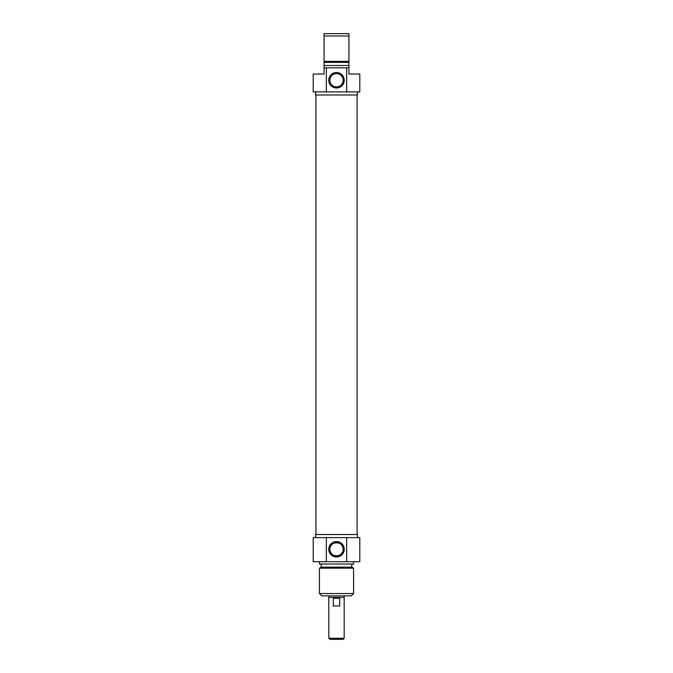 <?xml version="1.0" encoding="UTF-8"?>
<svg xmlns="http://www.w3.org/2000/svg" width="673" height="673" viewBox="0 0 673 673"><rect width="100%" height="100%" fill="white"/><g stroke="black" fill="none" stroke-linecap="round" stroke-linejoin="round"><path stroke-width="1.01" d="M357.077 534.513L357.077 94.994M328.735 595.866L328.735 597.414L344.265 597.414L344.265 595.866M328.811 638.265L329.896 639.35L343.104 639.35L344.189 638.265L328.811 638.265L328.811 597.414M339.705 605.961L333.295 605.961L333.295 598.196L339.705 598.196L339.705 605.961M343.154 549.269C343.609 557.841 329.391 557.841 329.846 549.269C329.391 540.705 343.609 540.705 343.154 549.269A6.654 6.654 0 0 1 333.177 555.032A6.654 6.654 0 0 1 333.177 543.515A6.654 6.654 0 0 1 343.154 549.269M319.414 593.536L321.744 595.866L351.256 595.866L353.586 593.536L319.414 593.536L319.414 568.163L353.586 568.163L353.586 593.536M344.24 549.269A7.739 7.739 0 0 0 332.63 542.573A7.739 7.739 0 0 0 332.63 555.974A7.739 7.739 0 0 0 344.24 549.269M346.654 537.626L313.206 537.626L313.206 561.694L359.794 561.694L359.794 537.626L346.654 537.626L346.654 561.694M326.346 561.694L326.346 537.626M315.536 537.626L315.536 534.513L357.464 534.513L357.464 537.626M319.414 568.163L321.206 567.129L351.794 567.129L353.586 568.163M319.414 561.694L319.414 564.024L353.586 564.024L353.586 561.694M348.925 67.822L346.654 67.822L346.654 91.89L359.794 91.89L359.794 74.03L348.925 74.03L348.925 33.65L324.075 33.65L324.075 74.03L313.206 74.03L313.206 91.89L326.346 91.89L326.346 67.822L324.075 67.822M324.075 35.98L348.925 35.98M348.925 61.352L324.075 61.352M348.925 62.379L324.075 62.379M348.925 65.491L324.075 65.491M346.654 67.822L326.346 67.822M329.846 80.238A6.654 6.654 0 0 1 339.823 74.484A6.654 6.654 0 0 1 339.823 86.001A6.654 6.654 0 0 1 329.846 80.238M328.761 80.238A7.739 7.739 0 0 0 340.37 86.943A7.739 7.739 0 0 0 340.37 73.542A7.739 7.739 0 0 0 328.761 80.238M326.346 91.89L346.654 91.89M357.464 91.89L357.464 94.994L315.536 94.994L315.536 91.89M315.923 534.513L315.923 94.994M344.189 638.265L344.189 597.414M351.794 567.129L351.794 564.024M321.206 567.129L321.206 564.024"/></g></svg>
